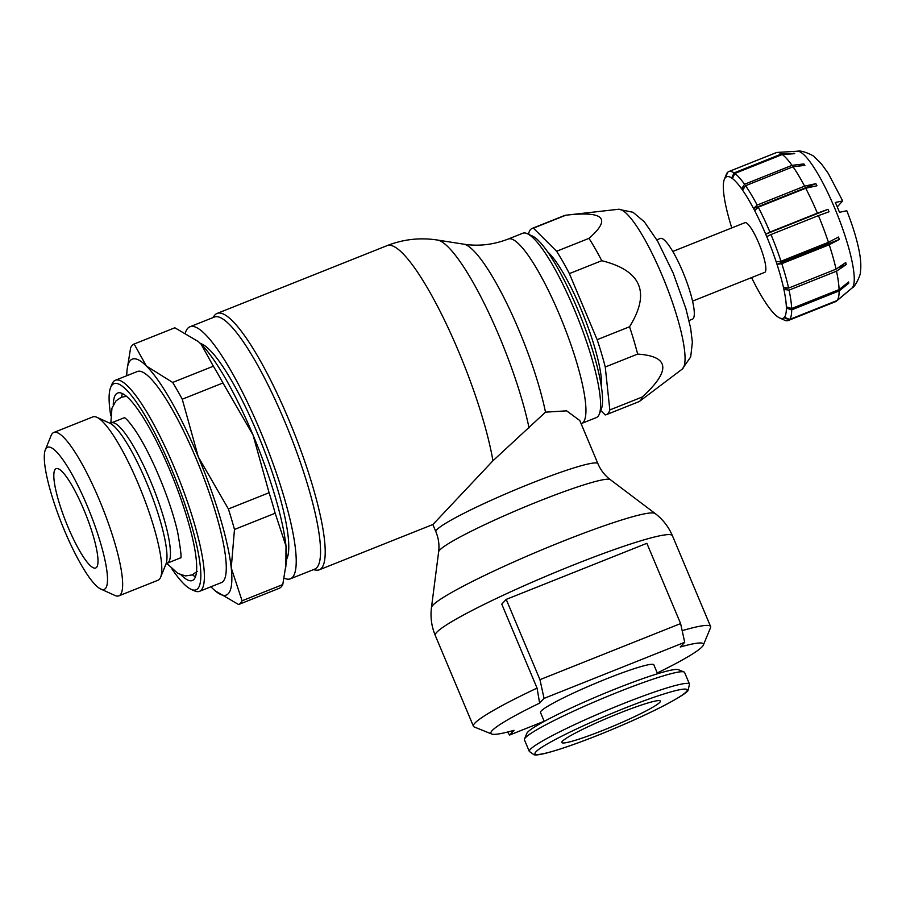 <?xml version="1.0" encoding="UTF-8"?>
<svg xmlns="http://www.w3.org/2000/svg" width="906" height="906" viewBox="0 0 906 906"><rect width="100%" height="100%" fill="white"/><g stroke="black" fill="none" stroke-linecap="round" stroke-linejoin="round"><path stroke-width="1.36" d="M180.498 557.552A75.515 14.994 -111.7 0 0 180.521 557.53A75.515 14.994 -111.7 0 1 179.331 558.368L167.236 563.192A75.515 14.994 68.3 0 0 168.403 562.377A75.515 14.994 68.3 0 0 150.543 481.052A75.515 14.994 68.3 0 0 111.279 422.909L109.615 423.091M124.824 417.881A75.515 14.994 -111.7 0 0 123.375 418.085L111.279 422.909M601.505 387.156A78.188 15.515 -111.7 0 0 583.702 315.775A78.188 15.515 -111.7 0 0 547.496 251.743M522.785 233.238A99.241 19.694 68.3 0 1 527.247 233.669A99.241 19.694 68.3 0 1 577.847 318.108A99.241 19.694 68.3 0 1 599.262 414.201A99.241 19.694 68.3 0 1 597.847 416.522A99.241 19.694 68.3 0 1 596.318 417.587L581.697 423.419A99.241 19.694 68.3 0 0 583.226 422.343A99.241 19.694 68.3 0 0 559.761 315.469A99.241 19.694 68.3 0 0 508.164 239.059L522.785 233.238M527.247 233.669L532.207 235.922A95.232 18.901 68.3 0 1 580.757 316.953A95.232 18.901 68.3 0 1 601.301 409.15L599.262 414.201M212.774 317.678L214.439 315.515A137.995 27.395 68.3 0 1 214.926 314.937A137.995 27.395 68.3 0 1 217.055 313.453A137.995 27.395 68.3 0 1 291.234 425.571A137.995 27.395 68.3 0 1 321.437 568.322A137.995 27.395 68.3 0 1 319.308 569.806L432.966 524.472L492.943 460.792L545.491 412.162L566.612 410.837L579.783 420.531L597.926 463.702A87.882 7.95 157.2 0 0 530.044 483.781A87.882 7.95 157.2 0 0 436.919 529.659A87.882 7.95 157.2 0 0 435.911 531.811C438.595 538.334 439.501 545.016 438.64 551.833L431.471 607.53A121.483 10.985 157.2 0 1 432.932 605.163A121.483 10.985 157.2 0 1 561.675 541.743A121.483 10.985 157.2 0 1 655.14 513.509C662.841 519.376 668.605 526.782 672.433 535.74A128.641 11.642 157.2 0 0 573.056 565.14A128.641 11.642 157.2 0 0 436.737 632.297A128.641 11.642 157.2 0 0 435.254 635.434L473.419 726.238A128.641 11.642 157.2 0 0 474.325 727.008L491.709 734.019A115.277 10.43 157.2 0 0 514.064 730.315L509.625 735.038L507.519 732.059M185.379 332.83A135.662 26.931 68.3 0 1 187.802 328.255A135.662 26.931 68.3 0 1 189.898 326.806L214.235 317.1A135.662 26.931 68.3 0 1 287.157 427.315A135.662 26.931 68.3 0 1 316.851 567.643A135.662 26.931 68.3 0 1 314.756 569.104L290.418 578.809A135.662 26.931 68.3 0 1 284.144 578.141M189.898 326.806A135.662 26.931 68.3 0 1 262.831 437.02A135.662 26.931 68.3 0 1 292.513 577.349A135.662 26.931 68.3 0 1 290.418 578.809M110.758 415.605A110.928 22.016 68.3 0 1 110.6 387.53L111.97 384.167A113.601 22.548 68.3 0 1 113.578 381.505A113.601 22.548 68.3 0 1 115.334 380.282A113.601 22.548 68.3 0 1 176.41 472.592A113.601 22.548 68.3 0 1 201.268 590.112A113.601 22.548 68.3 0 1 199.513 591.324A113.601 22.548 68.3 0 1 194.405 590.837L191.098 589.33A110.928 22.016 68.3 0 1 171.88 568.855M199.513 591.324L221.415 582.592A113.601 22.548 -111.7 0 0 223.17 581.369A113.601 22.548 -111.7 0 0 198.301 463.849A113.601 22.548 -111.7 0 0 137.236 371.551L115.334 380.282M110.6 387.53A110.928 22.016 68.3 0 1 112.185 384.937A110.928 22.016 68.3 0 1 171.562 469.149A110.928 22.016 68.3 0 1 197.802 588.628A110.928 22.016 68.3 0 1 191.098 589.33M113.25 404.857A100.906 20.034 68.3 0 1 116.047 394.133A100.906 20.034 68.3 0 1 117.61 393.045A100.906 20.034 68.3 0 1 171.846 475.038A100.906 20.034 68.3 0 1 193.929 579.421A100.906 20.034 68.3 0 1 192.378 580.508A100.906 20.034 68.3 0 1 181.087 574.936M45.3 449.897L51.132 435.503A87.927 17.452 68.3 0 1 52.389 433.453A87.927 17.452 68.3 0 1 53.748 432.502L92.865 416.896A87.927 17.452 68.3 0 1 96.829 417.281A87.927 17.452 68.3 0 1 141.653 492.094A87.927 17.452 68.3 0 1 160.622 577.224A87.927 17.452 68.3 0 1 159.377 579.285A87.927 17.452 68.3 0 1 158.018 580.236L118.89 595.842A87.927 17.452 68.3 0 1 114.937 595.457L100.793 589.036A76.478 15.187 68.3 0 1 61.801 523.951A76.478 15.187 68.3 0 1 45.3 449.897A76.478 15.187 68.3 0 1 46.387 448.108A76.478 15.187 68.3 0 1 87.327 506.171A76.478 15.187 68.3 0 1 105.424 588.538A76.478 15.187 68.3 0 1 100.793 589.036M53.748 432.502A87.927 17.452 68.3 0 1 101.008 503.94A87.927 17.452 68.3 0 1 120.249 594.891A87.927 17.452 68.3 0 1 118.89 595.842M281.211 586.873A140.339 27.86 68.3 0 1 279.274 588.288L238.572 604.529A140.339 27.86 -111.7 0 0 240.509 603.113A140.339 27.86 -111.7 0 0 242.072 600.791L282.774 584.563A140.339 27.86 68.3 0 1 281.211 586.873M126.783 375.718A126.976 25.209 68.3 0 1 127.067 369.908A126.976 25.209 68.3 0 1 130.328 360.497A126.976 25.209 68.3 0 1 146.376 366.024A126.976 25.209 68.3 0 1 198.289 456.884A126.976 25.209 68.3 0 1 231.245 567.937A126.976 25.209 68.3 0 1 228.323 593.645A126.976 25.209 68.3 0 1 215.164 590.791A126.976 25.209 68.3 0 1 212.276 588.119A126.976 25.209 68.3 0 1 210.962 586.76M215.288 590.893L238.572 604.529M198.12 341.415A126.976 25.209 68.3 0 1 198.244 341.517L174.835 327.779L134.133 344.02A140.339 27.86 -111.7 0 0 132.197 345.435A140.339 27.86 -111.7 0 0 130.634 347.745L127.067 369.908M656.85 239.841L660.259 238.471A43.443 8.618 68.3 0 1 683.611 273.759A43.443 8.618 68.3 0 1 693.124 318.697A43.443 8.618 68.3 0 1 692.444 319.161L689.036 320.531M528.878 234.405L528.742 233.102A100.238 19.898 68.3 0 1 530.599 229.501A100.238 19.898 68.3 0 1 532.15 228.425A100.238 19.898 68.3 0 1 533.408 228.142L565.786 215.22C603.951 210.792 611.675 218.505 588.991 238.357A100.238 19.898 68.3 0 1 601.754 260.702C641.437 270.588 650.701 292.615 629.534 326.772A100.238 19.898 68.3 0 1 637.643 354.087C669.591 356.262 671.108 370.577 642.218 397.032A100.238 19.898 68.3 0 1 640.349 400.633A100.238 19.898 68.3 0 1 639.761 401.177A100.238 19.898 68.3 0 1 638.809 401.72L606.42 414.631A100.238 19.898 68.3 0 1 605.163 414.914L600.757 410.52M642.218 397.032L609.829 409.954A100.238 19.898 68.3 0 1 607.971 413.555A100.238 19.898 68.3 0 1 606.42 414.631M532.15 228.425L564.529 215.503A100.238 19.898 68.3 0 1 565.593 215.243A100.238 19.898 68.3 0 1 565.786 215.22M692.569 301.132L764.732 272.344A26.727 5.311 -111.7 0 0 765.151 272.06A26.727 5.311 -111.7 0 0 759.296 244.405A26.727 5.311 -111.7 0 0 744.925 222.683L672.762 251.472M537.054 688.096L501.765 604.143L506.205 599.398L539.953 679.67L544.064 698.39L539.625 703.113L537.054 688.096A128.641 11.642 157.2 0 0 474.903 723.101A128.641 11.642 157.2 0 0 473.419 726.238M657.269 672.965A115.277 10.43 157.2 0 0 702.116 646.805A115.277 10.43 157.2 0 0 703.362 645.049L710.519 627.722A128.641 11.642 157.2 0 0 710.598 626.544A128.641 11.642 157.2 0 0 682.161 630.655M539.625 703.113A115.277 10.43 157.2 0 0 492.23 730.519A115.277 10.43 157.2 0 0 491.709 734.019M703.362 645.049A115.277 10.43 157.2 0 0 680.281 647.009L684.721 642.286L544.064 698.39M689.5 684.143L684.608 672.478A86.874 7.86 157.2 0 0 683.996 671.958A86.874 7.86 157.2 0 0 605.865 697.065A86.874 7.86 157.2 0 0 525.435 737.688A86.874 7.86 157.2 0 0 524.483 739.013A86.874 7.86 157.2 0 0 524.427 739.817L529.331 751.47L534.053 754.766C538.696 756.329 564.778 748.492 598.696 734.959C624.064 724.777 646.125 714.845 664.868 705.174C679.285 697.45 687.008 692.546 688.039 690.463L689.5 684.143A86.874 7.86 157.2 0 0 622.399 703.996A86.874 7.86 157.2 0 0 530.327 749.353A86.874 7.86 157.2 0 0 529.331 751.47M683.996 671.958L678.345 669.681A82.537 7.463 157.2 0 0 604.121 693.532A82.537 7.463 157.2 0 0 527.711 732.127A82.537 7.463 157.2 0 0 526.816 733.384L524.483 739.013M544.234 721.391L540.497 712.49A61.483 5.561 -22.8 0 1 541.199 710.983A61.483 5.561 -22.8 0 1 600.701 681.176A61.483 5.561 -22.8 0 1 653.849 664.834L657.586 673.747M731.776 227.938A76.183 15.119 68.3 0 1 726 206.625A76.183 15.119 68.3 0 1 723.316 187.531A76.183 15.119 68.3 0 1 724.347 179.354A76.183 15.119 68.3 0 1 725.434 177.576L727.745 172.231A80.192 15.923 68.3 0 1 728.775 171.574L776.227 152.65A80.192 15.923 68.3 0 1 777.257 152.423A80.192 15.923 68.3 0 1 781.55 153.975L794.709 153.68L782.308 154.518A80.192 15.923 68.3 0 1 792.014 165.345L803.894 163.929L804.902 165.368L793.033 166.783A80.192 15.923 68.3 0 1 804.607 186.138L815.853 183.658L816.952 185.764L805.717 188.244A80.192 15.923 68.3 0 1 817.393 213.159L828.005 209.331L829.035 211.778L818.435 215.617A80.192 15.923 68.3 0 1 828.446 242.31L838.503 237.032L839.307 239.456L829.239 244.745A80.192 15.923 68.3 0 1 836.068 269.15L845.751 262.536L846.193 264.575L836.51 271.188A80.192 15.923 68.3 0 1 839.092 289.603L848.639 281.981L848.673 283.318L839.126 290.928A80.192 15.923 68.3 0 1 837.076 300.532L846.136 292.898M842.671 200.928L828.254 173.386L821.606 164.111L814.403 156.953C814.834 156.104 801.731 149.694 797.337 151.234A73.839 14.655 68.3 0 1 834.777 208.289A73.839 14.655 68.3 0 1 852.24 287.814A73.839 14.655 68.3 0 1 851.934 288.108C856.17 286.205 861.266 272.581 860.372 272.287C861.266 266.353 860.802 258.946 858.979 250.045C856.521 238.097 852.467 225.005 846.793 210.747L839.488 212.298A72.503 14.394 -111.7 0 0 837.45 207.361A72.503 14.394 -111.7 0 0 835.355 202.48L842.671 200.928L837.269 206.919M96.534 567.405A53.465 10.612 68.3 0 1 95.708 567.983A53.465 10.612 68.3 0 1 66.976 524.54A53.465 10.612 68.3 0 1 55.277 469.24A53.465 10.612 68.3 0 1 56.093 468.662A53.465 10.612 68.3 0 1 84.836 512.105A53.465 10.612 68.3 0 1 96.534 567.405M619.081 713.294A53.465 4.836 -22.8 0 1 660.383 701.074A53.465 4.836 -22.8 0 1 603.113 730.293A53.465 4.836 -22.8 0 1 561.811 742.512A53.465 4.836 -22.8 0 1 619.081 713.294M724.347 179.354L726.397 174.314A80.192 15.923 68.3 0 1 727.337 172.661L725.434 177.576A76.183 15.119 68.3 0 1 732.025 178.267A76.183 15.119 68.3 0 1 742.093 189.501A76.183 15.119 68.3 0 1 754.098 209.558A76.183 15.119 68.3 0 1 766.216 235.401A76.183 15.119 68.3 0 1 776.601 263.091A76.183 15.119 68.3 0 1 783.667 288.414A76.183 15.119 68.3 0 1 786.351 307.496A76.183 15.119 68.3 0 1 784.234 317.462A76.183 15.119 68.3 0 1 779.624 317.949A76.183 15.119 68.3 0 1 777.642 316.772A76.183 15.119 68.3 0 1 767.575 305.537A76.183 15.119 68.3 0 1 755.57 285.469A76.183 15.119 68.3 0 1 751.584 277.587M805.717 188.244L758.265 207.168L754.664 210.611L754.098 209.558L753.554 208.505L757.156 205.062L804.607 186.138M753.554 208.505L815.853 183.658M793.033 166.783L745.581 185.707A80.192 15.923 68.3 0 1 757.156 205.062M745.581 185.707L742.603 190.215L741.595 188.776L744.562 184.28L792.014 165.345M741.595 188.776L744.256 187.712M798.311 166.149L803.894 163.929M782.308 154.518L734.857 173.442A80.192 15.923 68.3 0 1 744.562 184.28M734.857 173.442L732.422 178.527L731.652 177.984L734.098 172.899L781.55 153.975M731.652 177.984L732.92 177.485M792.15 153.861L793.95 153.137M728.775 171.574A80.192 15.923 68.3 0 1 734.098 172.899M846.34 292.819L836.68 300.962L789.228 319.886A80.192 15.923 68.3 0 1 788.197 320.543A80.192 15.923 68.3 0 1 784.585 320.192L779.624 317.949M789.228 319.886L784.041 317.666L784.449 317.236L789.624 319.456L837.076 300.532M836.68 300.962A80.192 15.923 68.3 0 1 836.555 301.064A80.192 15.923 68.3 0 1 835.649 301.619L788.197 320.543M784.766 317.383L784.041 317.666M839.126 290.928L791.674 309.852A80.192 15.923 68.3 0 1 789.624 319.456M791.674 309.852L786.374 308.165L786.351 306.828L791.64 308.527L839.092 289.603M848.673 283.318L845.275 284.665M788.22 307.428L786.374 308.165M836.51 271.188L789.058 290.113A80.192 15.923 68.3 0 1 791.64 308.527M789.058 290.113L783.905 289.422L783.452 287.383L788.616 288.085L836.068 269.15M846.193 264.575L837.948 267.87M787.608 287.949L783.905 289.422M829.239 244.745L781.787 263.669A80.192 15.923 68.3 0 1 788.616 288.085M781.787 263.669L777.008 264.303L776.216 261.879L780.995 261.245L828.446 242.31M839.307 239.456L777.008 264.303M818.435 215.617L770.983 234.541A80.192 15.923 68.3 0 1 780.995 261.245M770.983 234.541L766.736 236.625L766.216 235.401L765.706 234.178L769.941 232.083L817.393 213.159M765.706 234.178L828.005 209.331M758.265 207.168A80.192 15.923 68.3 0 1 769.941 232.083M544.178 721.255L509.625 735.038M684.721 642.286L680.61 623.577L646.861 543.306L506.205 599.398M680.61 623.577L539.953 679.67M609.829 409.954L605.253 366.998L637.643 354.087M629.534 326.772L597.145 339.693A100.238 19.898 68.3 0 1 605.253 366.998M597.145 339.693L569.376 273.612L601.754 260.702M588.991 238.357L556.601 251.268A100.238 19.898 68.3 0 1 569.376 273.612M556.601 251.268L533.408 228.142M200.464 343.533A117.61 23.352 68.3 0 1 261.845 444.155A117.61 23.352 68.3 0 1 286.568 559.398M198.244 341.517A126.976 25.209 68.3 0 1 201.121 344.189A126.976 25.209 68.3 0 1 253.046 435.05A126.976 25.209 68.3 0 1 286.002 546.091A126.976 25.209 68.3 0 1 286.341 562.4L282.774 584.563M269.093 492.728A140.339 27.86 68.3 0 1 275.175 513.226L234.473 529.466A140.339 27.86 -111.7 0 0 228.391 508.957L269.093 492.728L253.046 435.05L222.955 382.978L182.253 399.206A140.339 27.86 -111.7 0 0 172.661 382.434L213.363 366.205A140.339 27.86 68.3 0 1 222.955 382.978M172.661 382.434L146.376 366.024L134.133 344.02M228.391 508.957L198.289 456.884L182.253 399.206M242.072 600.791L231.245 567.937L234.473 529.466M197.961 341.29L201.121 344.189L213.363 366.205M275.175 513.226L286.002 546.091L285.854 566.963M319.308 569.806A137.995 27.395 68.3 0 1 315.99 570.112L313.283 569.693M508.164 239.059C493.294 244.79 478.447 246.489 463.634 244.156L437.304 240.022A125.458 24.904 68.3 0 1 499.5 336.896A125.458 24.904 68.3 0 1 529.036 427.892M463.634 244.156A111.766 22.186 68.3 0 1 519.047 330.464A111.766 22.186 68.3 0 1 545.491 412.162M217.055 313.453L387.043 245.651A137.995 27.395 68.3 0 1 458.787 351.89A137.995 27.395 68.3 0 1 492.943 460.792M121.529 397.179A100.906 20.034 68.3 0 1 122.412 393.612M195.481 576.782A100.906 20.034 68.3 0 1 192.389 574.812M96.829 417.281L109.739 423.147A77.474 15.379 68.3 0 1 146.534 482.456A77.474 15.379 68.3 0 1 165.957 564.087L160.622 577.224M682.184 369.138L690.7 356.93L692.365 342.242L690.632 328.097L685.899 308.652L673.181 273.046L657.563 241.075L644.325 221.8L633.011 212.276L618.424 209.286A86.183 17.112 68.3 0 1 662.32 275.854A86.183 17.112 68.3 0 1 682.705 368.674A86.183 17.112 68.3 0 1 682.184 369.138L639.761 401.177M597.926 463.702C600.712 470.191 604.846 475.514 610.327 479.659A93.25 8.437 157.2 0 0 538.583 501.335A93.25 8.437 157.2 0 0 439.761 550.021A93.25 8.437 157.2 0 0 438.64 551.833M623.43 708.673A82.537 7.463 157.2 0 0 535.967 751.765A82.537 7.463 157.2 0 0 598.764 734.913A82.537 7.463 157.2 0 0 686.227 691.822A82.537 7.463 157.2 0 0 623.43 708.673M126.364 396.284L121.211 397.304L116.002 400.871L111.948 408.198L110.838 423.057M180.883 557.088L180.441 557.87C181.823 559.206 180.872 550.52 177.587 531.788C174.19 517.281 169.026 501.278 162.095 483.804C153.635 462.853 145.073 445.616 136.41 432.083C126.41 417.213 123.816 417.417 124.518 417.689M197.27 571.369L192.061 574.948L185.458 575.91L177.859 573.419L166.817 563.396M618.424 209.286L565.593 215.243M610.327 479.659L655.14 513.509M672.433 535.74L710.598 626.544M797.337 151.234L777.257 152.423M851.934 288.108L836.555 301.064M432.841 524.517L435.911 531.811M435.254 635.434C431.528 626.442 430.271 617.145 431.471 607.53M581.097 423.657L581.697 423.419M165.9 564.212L167.236 563.192M437.304 240.022C420.067 237.383 403.317 239.263 387.043 245.651"/></g></svg>
